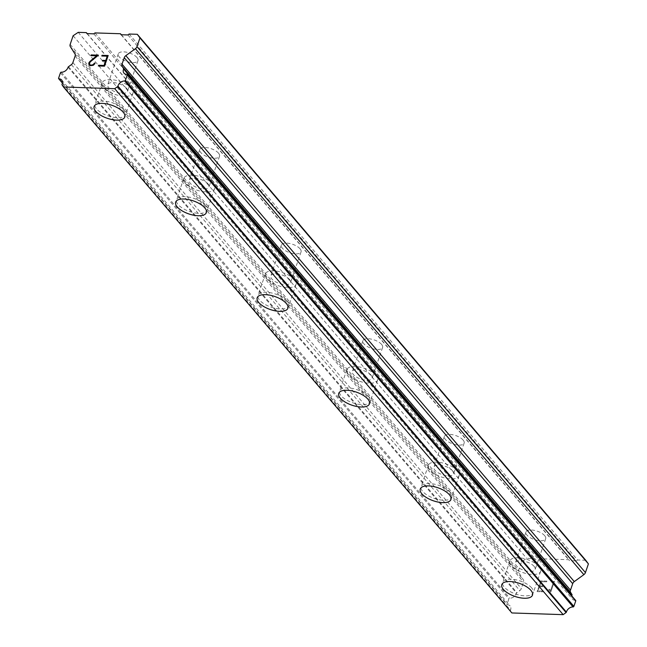 <?xml version="1.0" encoding="UTF-8"?>
<svg xmlns="http://www.w3.org/2000/svg" width="647" height="647" viewBox="0 0 647 647"><rect width="100%" height="100%" fill="white"/><g stroke="black" fill="none" stroke-linecap="round" stroke-linejoin="round"><path stroke-width="0.49" stroke-dasharray="3.23 2.43" d="M544.661 535.667A10.425 4.44 -161.1 0 0 534.155 530.346A10.425 4.44 -161.1 0 0 525.954 532.004A10.425 4.44 -161.1 0 0 526.965 535.085A10.425 4.44 -161.1 0 0 537.463 540.407A10.425 4.44 -161.1 0 0 545.672 538.757A10.425 4.44 -161.1 0 0 544.661 535.667M534.139 566.4A10.425 4.44 -161.1 0 0 523.633 561.078A10.425 4.44 -161.1 0 0 515.433 562.728A10.425 4.44 -161.1 0 0 516.443 565.818A10.425 4.44 -161.1 0 0 526.941 571.139A10.425 4.44 -161.1 0 0 535.15 569.481A10.425 4.44 -161.1 0 0 534.139 566.4M501.805 584.645L501.813 584.629A16.215 6.899 18.9 0 1 501.813 584.629A16.215 6.899 18.9 0 1 514.575 582.049A16.215 6.899 18.9 0 1 530.912 590.331A16.215 6.899 18.9 0 1 532.489 595.127A16.215 6.899 18.9 0 1 532.489 595.135L532.481 595.151M463.123 440.041A10.425 4.44 -161.1 0 0 452.625 434.719A10.425 4.44 -161.1 0 0 444.416 436.369A10.425 4.44 -161.1 0 0 445.427 439.459A10.425 4.44 -161.1 0 0 455.933 444.78A10.425 4.44 -161.1 0 0 464.134 443.122A10.425 4.44 -161.1 0 0 463.123 440.041M452.601 470.765A10.425 4.44 -161.1 0 0 442.103 465.444A10.425 4.44 -161.1 0 0 433.894 467.102A10.425 4.44 -161.1 0 0 434.905 470.183A10.425 4.44 -161.1 0 0 445.411 475.505A10.425 4.44 -161.1 0 0 453.612 473.855A10.425 4.44 -161.1 0 0 452.601 470.765M420.275 488.995L420.275 489.019A16.215 6.899 18.9 0 1 420.275 488.995A16.215 6.899 18.9 0 1 433.045 486.423A16.215 6.899 18.9 0 1 449.374 494.704A16.215 6.899 18.9 0 1 450.951 499.5A16.215 6.899 18.9 0 1 450.951 499.508L450.951 499.5M381.584 344.414A10.425 4.44 -161.1 0 0 371.087 339.085A10.425 4.44 -161.1 0 0 362.878 340.743A10.425 4.44 -161.1 0 0 363.897 343.824A10.425 4.44 -161.1 0 0 374.395 349.154A10.425 4.44 -161.1 0 0 382.595 347.496A10.425 4.44 -161.1 0 0 381.584 344.414M371.063 375.139A10.425 4.44 -161.1 0 0 360.565 369.817A10.425 4.44 -161.1 0 0 352.356 371.475A10.425 4.44 -161.1 0 0 353.375 374.556A10.425 4.44 -161.1 0 0 363.873 379.878A10.425 4.44 -161.1 0 0 372.082 378.228A10.425 4.44 -161.1 0 0 371.063 375.139M338.745 393.368L338.737 393.384A16.215 6.899 18.9 0 1 338.745 393.368A16.215 6.899 18.9 0 1 351.507 390.796A16.215 6.899 18.9 0 1 367.844 399.07A16.215 6.899 18.9 0 1 369.421 403.874A16.215 6.899 18.9 0 1 369.413 403.882L369.421 403.874M300.046 248.78A10.425 4.44 -161.1 0 0 289.549 243.458A10.425 4.44 -161.1 0 0 281.34 245.116A10.425 4.44 -161.1 0 0 282.359 248.197A10.425 4.44 -161.1 0 0 292.856 253.519A10.425 4.44 -161.1 0 0 301.065 251.869A10.425 4.44 -161.1 0 0 300.046 248.78M289.524 279.512A10.425 4.44 -161.1 0 0 279.027 274.191A10.425 4.44 -161.1 0 0 270.826 275.84A10.425 4.44 -161.1 0 0 271.837 278.93A10.425 4.44 -161.1 0 0 282.335 284.251A10.425 4.44 -161.1 0 0 290.543 282.593A10.425 4.44 -161.1 0 0 289.524 279.512M257.199 297.757L257.207 297.741A16.215 6.899 18.9 0 1 257.207 297.741A16.215 6.899 18.9 0 1 269.969 295.161A16.215 6.899 18.9 0 1 286.306 303.443A16.215 6.899 18.9 0 1 287.883 308.239A16.215 6.899 18.9 0 1 287.875 308.255L287.875 308.263M218.516 153.153A10.425 4.44 -161.1 0 0 208.01 147.831A10.425 4.44 -161.1 0 0 199.81 149.481A10.425 4.44 -161.1 0 0 200.821 152.571A10.425 4.44 -161.1 0 0 211.318 157.892A10.425 4.44 -161.1 0 0 219.527 156.234A10.425 4.44 -161.1 0 0 218.516 153.153M207.994 183.885A10.425 4.44 -161.1 0 0 197.489 178.556A10.425 4.44 -161.1 0 0 189.288 180.214A10.425 4.44 -161.1 0 0 190.299 183.295A10.425 4.44 -161.1 0 0 200.805 188.625A10.425 4.44 -161.1 0 0 209.005 186.967A10.425 4.44 -161.1 0 0 207.994 183.885M175.66 202.131L175.669 202.107A16.215 6.899 18.9 0 1 175.669 202.107A16.215 6.899 18.9 0 1 188.439 199.535A16.215 6.899 18.9 0 1 204.767 207.816A16.215 6.899 18.9 0 1 206.344 212.612A16.215 6.899 18.9 0 1 206.344 212.62L206.336 212.628M136.978 57.526A10.425 4.44 -161.1 0 0 126.48 52.197A10.425 4.44 -161.1 0 0 118.272 53.855A10.425 4.44 -161.1 0 0 119.283 56.936A10.425 4.44 -161.1 0 0 129.788 62.266A10.425 4.44 -161.1 0 0 137.989 60.608A10.425 4.44 -161.1 0 0 136.978 57.526M126.456 88.251A10.425 4.44 -161.1 0 0 115.959 82.929A10.425 4.44 -161.1 0 0 107.75 84.587A10.425 4.44 -161.1 0 0 108.761 87.668A10.425 4.44 -161.1 0 0 119.266 92.99A10.425 4.44 -161.1 0 0 127.467 91.34A10.425 4.44 -161.1 0 0 126.456 88.251M94.13 106.504L94.13 106.48A16.215 6.899 18.9 0 1 94.13 106.48A16.215 6.899 18.9 0 1 106.901 103.908A16.215 6.899 18.9 0 1 123.229 112.182A16.215 6.899 18.9 0 1 124.806 116.986A16.215 6.899 18.9 0 1 124.806 116.994L124.806 117.002M131.373 88.413A16.215 6.899 -161.1 0 0 115.037 80.139A16.215 6.899 -161.1 0 0 102.275 82.711A16.215 6.899 -161.1 0 0 103.852 87.507A16.215 6.899 -161.1 0 0 120.18 95.788A16.215 6.899 -161.1 0 0 132.95 93.208A16.215 6.899 -161.1 0 0 131.373 88.413M124.046 109.804A16.215 6.899 -161.1 0 0 107.709 101.53A16.215 6.899 -161.1 0 0 94.947 104.102A16.215 6.899 -161.1 0 0 96.524 108.898A16.215 6.899 -161.1 0 0 112.861 117.18A16.215 6.899 -161.1 0 0 125.623 114.6A16.215 6.899 -161.1 0 0 124.046 109.804M212.903 184.047A16.215 6.899 -161.1 0 0 196.575 175.766A16.215 6.899 -161.1 0 0 183.813 178.337A16.215 6.899 -161.1 0 0 185.39 183.133A16.215 6.899 -161.1 0 0 201.718 191.415A16.215 6.899 -161.1 0 0 214.48 188.843A16.215 6.899 -161.1 0 0 212.903 184.047M205.584 205.439A16.215 6.899 -161.1 0 0 189.248 197.157A16.215 6.899 -161.1 0 0 176.485 199.729A16.215 6.899 -161.1 0 0 178.062 204.525A16.215 6.899 -161.1 0 0 194.399 212.806A16.215 6.899 -161.1 0 0 207.161 210.235A16.215 6.899 -161.1 0 0 205.584 205.439M294.442 279.674A16.215 6.899 -161.1 0 0 278.113 271.392A16.215 6.899 -161.1 0 0 265.343 273.964A16.215 6.899 -161.1 0 0 266.92 278.768A16.215 6.899 -161.1 0 0 283.257 287.042A16.215 6.899 -161.1 0 0 296.019 284.47A16.215 6.899 -161.1 0 0 294.442 279.674M287.122 301.065A16.215 6.899 -161.1 0 0 270.786 292.784A16.215 6.899 -161.1 0 0 258.024 295.364A16.215 6.899 -161.1 0 0 259.601 300.159A16.215 6.899 -161.1 0 0 275.929 308.433A16.215 6.899 -161.1 0 0 288.699 305.861A16.215 6.899 -161.1 0 0 287.122 301.065M375.98 375.3A16.215 6.899 -161.1 0 0 359.643 367.019A16.215 6.899 -161.1 0 0 346.881 369.599A16.215 6.899 -161.1 0 0 348.458 374.395A16.215 6.899 -161.1 0 0 364.795 382.676A16.215 6.899 -161.1 0 0 377.557 380.096A16.215 6.899 -161.1 0 0 375.98 375.3M368.653 396.692A16.215 6.899 -161.1 0 0 352.324 388.418A16.215 6.899 -161.1 0 0 339.554 390.99A16.215 6.899 -161.1 0 0 341.131 395.786A16.215 6.899 -161.1 0 0 357.467 404.068A16.215 6.899 -161.1 0 0 370.23 401.488A16.215 6.899 -161.1 0 0 368.653 396.692M457.518 470.935A16.215 6.899 -161.1 0 0 441.181 462.654A16.215 6.899 -161.1 0 0 428.419 465.225A16.215 6.899 -161.1 0 0 429.996 470.021A16.215 6.899 -161.1 0 0 446.325 478.303A16.215 6.899 -161.1 0 0 459.095 475.731A16.215 6.899 -161.1 0 0 457.518 470.935M450.191 492.327A16.215 6.899 -161.1 0 0 433.854 484.045A16.215 6.899 -161.1 0 0 421.092 486.617A16.215 6.899 -161.1 0 0 422.669 491.413A16.215 6.899 -161.1 0 0 439.006 499.694A16.215 6.899 -161.1 0 0 451.768 497.122A16.215 6.899 -161.1 0 0 450.191 492.327M539.048 566.562A16.215 6.899 -161.1 0 0 522.719 558.28A16.215 6.899 -161.1 0 0 509.949 560.852A16.215 6.899 -161.1 0 0 511.526 565.656A16.215 6.899 -161.1 0 0 527.863 573.929A16.215 6.899 -161.1 0 0 540.625 571.358A16.215 6.899 -161.1 0 0 539.048 566.562M531.729 587.953A16.215 6.899 -161.1 0 0 515.392 579.672A16.215 6.899 -161.1 0 0 502.63 582.243A16.215 6.899 -161.1 0 0 504.207 587.047A16.215 6.899 -161.1 0 0 520.536 595.321A16.215 6.899 -161.1 0 0 533.306 592.749A16.215 6.899 -161.1 0 0 531.729 587.953M102.574 61.069L105.534 61.174M101.805 55.998L107.24 56.184M98.384 65.978L104.531 66.18L108.195 55.496M95.069 63.123L94.842 63.762M92.076 65.759L94.858 63.77M89.189 65.145L92.084 65.776M90.912 55.634L96.702 55.836M89.577 64.49L89.763 62.597L90.572 61.643L98.417 55.173M538.053 590.921L539.517 586.643L538.045 590.913L543.488 591.091L543.245 591.803L543.496 591.099L538.053 590.921M539.517 586.643L542.485 586.74L539.509 586.635M542.485 586.74L542.728 586.028L542.477 586.732M542.728 586.028L539.76 585.931L542.72 586.02M539.76 585.931L541.224 581.661L539.752 585.923M541.224 581.661L546.666 581.839L541.216 581.645M546.666 581.839L546.909 581.127L546.658 581.831M546.909 581.127L540.763 580.925L537.107 591.609L543.254 591.811L537.099 591.601L540.755 580.909L546.901 581.119M549.068 589.174L548.81 589.927L549.06 589.158L550.031 589.781L549.068 589.174M548.81 589.927L549.667 590.485L548.802 589.91M549.667 590.485L550.654 592.045L549.651 590.476M550.799 592.045L554.455 581.362L550.791 592.037M554.455 581.362L553.751 581.338L550.565 590.638L550.031 589.781L550.557 590.63L553.743 581.329L554.447 581.354M585.737 560.262L577.601 559.987L576.331 560.909L569.497 560.682L568.931 559.704L543.456 558.862L542.243 559.784L535.409 559.558L534.794 558.579L526.65 558.312L521.579 561.693L518.603 570.379A3.478 2.556 -40.5 0 0 518.748 572.506L523.407 579.922A3.478 2.556 139.5 0 1 523.552 582.057L521.336 588.511A3.478 2.556 139.5 0 1 519.832 590.59L516.953 592.676A0.696 0.51 -40.5 0 0 516.524 593.186A5.718 4.205 139.5 0 1 509.715 598.151A0.696 0.51 -40.5 0 0 508.882 598.758L507.038 604.161A0.696 0.51 -40.5 0 0 507.426 604.767A5.718 4.205 139.5 0 1 510.127 605.956A5.718 4.205 139.5 0 1 510.467 610.242A0.696 0.51 -40.5 0 0 510.483 610.711L511.89 612.96M575.676 600.456A0.696 0.51 -40.5 0 0 575.32 600.311A5.718 4.205 139.5 0 1 572.441 599.122A5.718 4.205 139.5 0 1 571.77 595.871M93.799 33.83L542.243 559.784M95.012 32.908L543.456 558.862M86.957 33.604L535.409 559.558M87.183 33.612L534.794 558.579M78.206 32.35L526.65 558.312M73.127 35.739L521.579 561.693M72.893 62.549L521.336 588.511M71.388 64.627L519.832 590.59M68.509 66.714L516.953 592.676M60.438 72.804L508.882 598.758M129.149 34.032L577.601 559.987M127.88 34.946L576.331 560.909M121.046 34.728L569.497 560.682M121.329 34.736L568.931 559.704M70.159 44.417L518.603 570.379M70.297 46.544L518.748 572.506M74.963 53.96L523.407 579.922M75.101 56.095L523.552 582.057M68.072 67.223L516.524 593.186M61.271 72.189L509.715 598.151M58.586 78.198L507.038 604.161M62.419 82.848L507.426 604.767M62.023 84.28L510.467 610.242M62.031 84.757L510.483 610.711M126.877 74.348L575.32 600.311M525.954 532.004L515.433 562.728M444.416 436.369L433.894 467.102M362.878 340.743L352.356 371.475M281.34 245.116L270.826 275.84M199.81 149.481L189.288 180.214M118.272 53.855L107.75 84.587M102.275 82.711L94.947 104.102M183.813 178.337L176.485 199.729M265.343 273.964L258.024 295.364M346.881 369.599L339.554 390.99M428.419 465.225L421.092 486.617M509.949 560.852L502.63 582.243M540.625 571.358L533.306 592.749M459.095 475.731L451.768 497.122M377.557 380.096L370.23 401.488M296.019 284.47L288.699 305.861M214.48 188.843L207.161 210.235M132.95 93.208L125.623 114.6M137.989 60.608L127.467 91.34M219.527 156.234L209.005 186.967M301.065 251.869L290.543 282.593M382.595 347.496L372.082 378.228M464.134 443.122L453.612 473.855M545.672 538.757L535.15 569.481M62.387 83.051L507.102 604.63M61.675 79.993L510.127 605.956M123.998 73.16L572.441 599.122"/><path stroke-width="0.97" d="M532.489 595.135A16.215 6.899 18.9 0 1 519.711 597.699A16.215 6.899 18.9 0 1 503.39 589.425A16.215 6.899 18.9 0 1 501.813 584.637M503.382 589.441A16.215 6.899 18.9 0 1 501.805 584.645A16.215 6.899 18.9 0 1 514.575 582.074A16.215 6.899 18.9 0 1 530.904 590.355A16.215 6.899 18.9 0 1 532.481 595.151A16.215 6.899 18.9 0 1 519.719 597.723A16.215 6.899 18.9 0 1 503.382 589.441M421.852 493.798A16.215 6.899 18.9 0 1 420.275 489.011A16.215 6.899 18.9 0 1 433.037 486.439A16.215 6.899 18.9 0 1 449.366 494.72A16.215 6.899 18.9 0 1 450.943 499.516A16.215 6.899 18.9 0 1 438.181 502.072A16.215 6.899 18.9 0 1 421.852 493.798M450.943 499.516A16.215 6.899 18.9 0 1 438.181 502.096A16.215 6.899 18.9 0 1 421.852 493.815A16.215 6.899 18.9 0 1 420.275 489.019M340.322 398.164A16.215 6.899 18.9 0 1 338.737 393.376A16.215 6.899 18.9 0 1 351.499 390.812A16.215 6.899 18.9 0 1 367.836 399.094A16.215 6.899 18.9 0 1 369.413 403.89A16.215 6.899 18.9 0 1 356.643 406.445A16.215 6.899 18.9 0 1 340.322 398.164M369.413 403.89A16.215 6.899 18.9 0 1 356.643 406.462A16.215 6.899 18.9 0 1 340.314 398.188A16.215 6.899 18.9 0 1 338.737 393.384M287.875 308.263A16.215 6.899 18.9 0 1 275.112 310.835A16.215 6.899 18.9 0 1 258.776 302.553A16.215 6.899 18.9 0 1 257.199 297.757A16.215 6.899 18.9 0 1 269.961 295.186A16.215 6.899 18.9 0 1 286.298 303.467A16.215 6.899 18.9 0 1 287.875 308.263A16.215 6.899 18.9 0 1 275.104 310.811A16.215 6.899 18.9 0 1 258.784 302.537A16.215 6.899 18.9 0 1 257.207 297.749M206.336 212.628A16.215 6.899 18.9 0 1 193.574 215.208A16.215 6.899 18.9 0 1 177.238 206.927A16.215 6.899 18.9 0 1 175.66 202.131A16.215 6.899 18.9 0 1 188.431 199.551A16.215 6.899 18.9 0 1 204.759 207.833A16.215 6.899 18.9 0 1 206.336 212.628A16.215 6.899 18.9 0 1 193.566 215.184A16.215 6.899 18.9 0 1 177.246 206.911A16.215 6.899 18.9 0 1 175.669 202.123M124.806 117.002A16.215 6.899 18.9 0 1 112.036 119.574A16.215 6.899 18.9 0 1 95.707 111.3A16.215 6.899 18.9 0 1 94.13 106.504A16.215 6.899 18.9 0 1 106.892 103.924A16.215 6.899 18.9 0 1 123.229 112.206A16.215 6.899 18.9 0 1 124.806 117.002A16.215 6.899 18.9 0 1 112.036 119.558A16.215 6.899 18.9 0 1 95.716 111.276A16.215 6.899 18.9 0 1 94.13 106.488M104.062 65.436L105.526 61.166L104.07 65.444L98.627 65.266L104.07 65.444M105.526 61.166L102.558 61.061L102.8 60.349L102.574 61.069M102.8 60.349L105.768 60.446L102.816 60.365M105.768 60.446L107.232 56.176L105.776 60.462M107.232 56.176L101.789 55.998L102.032 55.286L101.805 55.998M108.178 55.496L102.04 55.294L108.186 55.488L104.523 66.172L98.376 65.97L98.619 65.258L98.393 65.97M94.349 63.099L94.155 63.689L95.069 63.123L94.842 63.762L93.281 65.29L90.038 65.695L88.841 64.603L89.189 65.145M88.688 63.543L89.06 62.5L88.696 63.56M89.051 62.492L89.909 61.481L89.06 62.5M89.909 61.481L92.1 59.524L89.925 61.497M92.1 59.524L96.686 55.828L92.109 59.532M96.686 55.828L90.904 55.634L91.146 54.922L90.912 55.634M95.06 63.131L94.357 63.107M93.354 64.603L94.147 63.681L92.27 65.056L93.354 64.603M92.262 65.048L90.354 64.999L92.262 65.048M90.345 64.983L89.577 64.49L90.345 64.983M89.569 64.482L89.747 62.589L90.564 61.627L98.433 55.165L91.154 54.938M91.146 54.922L98.433 55.165M125.833 55.642A3.478 2.556 139.5 0 0 124.248 57.712L122.032 64.174A3.478 2.556 139.5 0 0 122.105 66.301L123.504 68.525A0.696 0.51 139.5 0 1 123.577 69.051A5.718 4.205 139.5 0 0 123.998 73.16A5.718 4.205 139.5 0 0 126.877 74.348A0.696 0.51 139.5 0 1 127.273 75.003L125.421 80.398A0.696 0.51 139.5 0 1 124.628 80.972A5.718 4.205 139.5 0 0 117.948 86.124A0.696 0.51 139.5 0 1 117.617 86.585L114.721 88.688L63.446 86.997L62.031 84.757A0.696 0.51 139.5 0 1 62.023 84.28A5.718 4.205 139.5 0 0 61.675 79.993A5.718 4.205 139.5 0 0 58.982 78.813A0.696 0.51 139.5 0 1 58.586 78.198L60.438 72.804A0.696 0.51 139.5 0 1 61.271 72.189A5.718 4.205 139.5 0 0 68.072 67.223A0.696 0.51 139.5 0 1 68.509 66.714L71.388 64.627A3.478 2.556 139.5 0 0 72.893 62.549L75.101 56.095A3.478 2.556 139.5 0 0 74.963 53.96L70.297 46.544A3.478 2.556 139.5 0 1 70.159 44.417L73.127 35.739L78.206 32.35L86.342 32.617L86.957 33.604L93.799 33.83L95.012 32.908L120.488 33.741L121.046 34.728L127.88 34.946L129.149 34.032L137.293 34.299L139.962 37.938L136.986 46.616A3.478 2.556 139.5 0 1 135.409 48.695L125.833 55.642L574.277 581.596L583.853 574.657A3.478 2.556 -40.5 0 0 585.438 572.579L588.414 563.901L585.737 560.262L137.293 34.299M571.77 595.871A5.718 4.205 139.5 0 1 572.029 595.014A0.696 0.51 -40.5 0 0 571.948 594.488L570.549 592.264A3.478 2.556 139.5 0 1 570.484 590.129L572.692 583.675A3.478 2.556 139.5 0 1 574.277 581.596M63.446 86.997L511.89 612.96L563.165 614.65L566.068 612.547A0.696 0.51 -40.5 0 0 566.4 612.086A5.718 4.205 139.5 0 1 573.08 606.935A0.696 0.51 -40.5 0 0 573.873 606.36L575.717 600.966A0.696 0.51 -40.5 0 0 575.676 600.456L127.224 74.494M86.342 32.617L87.183 33.612M114.721 88.688L563.165 614.65M127.273 75.003L575.717 600.966M123.553 68.582L571.948 594.488M122.105 66.301L570.549 592.264M122.032 64.174L570.484 590.129M139.962 37.938L588.414 563.901M120.488 33.741L121.329 34.736M58.982 78.813L62.419 82.848M117.617 86.585L566.068 612.547M117.948 86.124L566.4 612.086M124.628 80.972L573.08 606.935M125.421 80.398L573.873 606.36M123.577 69.051L572.029 595.014M124.248 57.712L572.692 583.675M135.409 48.695L583.853 574.657M136.986 46.616L585.438 572.579M58.651 78.667L62.387 83.051M123.528 68.558L571.98 594.512"/></g></svg>
